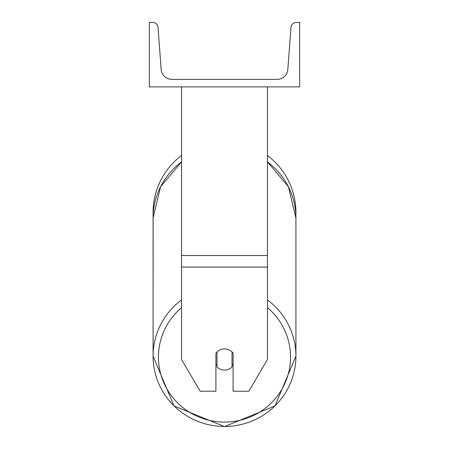 <?xml version="1.0" encoding="UTF-8"?>
<svg xmlns="http://www.w3.org/2000/svg" width="449" height="449" viewBox="0 0 449 449"><rect width="100%" height="100%" fill="white"/><g stroke="black" fill="none" stroke-linecap="round" stroke-linejoin="round"><path stroke-width="0.67" d="M267.458 267.082L181.542 267.082L181.542 359.492L200.142 391.219L215.907 391.219L215.907 353.144A10.742 10.574 0 0 1 233.093 353.144L233.093 391.219L248.858 391.219L267.458 359.492L267.458 86.887M181.542 267.082L181.542 86.887M267.458 155.489A71.419 71.419 0 0 1 295.863 215.357M181.542 299.949A71.419 70.336 180 0 0 153.081 356.136L153.137 215.357A71.419 71.419 0 0 1 181.542 155.489M299.679 86.887L149.321 86.887L149.321 22.45L152.671 22.45A5.371 5.371 0 0 1 158.026 27.417L161.163 69.432A10.742 10.742 0 0 0 171.877 79.372L277.123 79.372A10.742 10.742 0 0 0 287.837 69.432L290.974 27.417A5.371 5.371 0 0 1 296.329 22.45L299.679 22.45L299.679 86.887M224.5 348.912A10.742 10.574 180 0 0 216.985 351.937L216.985 367.046A10.742 10.574 180 0 0 232.015 367.046L232.015 351.937A10.742 10.574 180 0 0 224.5 348.912M215.907 364.161A10.742 10.574 180 0 0 216.985 365.368M232.015 365.368A10.742 10.574 180 0 0 233.093 364.161M267.458 255.503L181.542 255.503M267.458 307.66A66.048 65.043 0 0 1 286.451 379.618A66.048 65.043 0 0 1 224.5 422.111A66.048 65.043 0 0 1 162.549 379.618A66.048 65.043 0 0 1 181.542 307.66M181.542 161.943A71.419 70.336 0 0 0 153.081 218.13L153.081 356.136L174.01 405.935L224.5 426.55L174.01 405.941L153.081 356.136A71.419 70.336 180 0 0 224.5 426.466A71.419 70.336 180 0 0 295.919 356.136A71.419 70.336 180 0 0 267.458 299.949M267.458 161.943A71.419 70.336 0 0 1 295.919 218.13L295.919 356.136L274.99 405.941L224.5 426.55M153.081 218.13L160.596 186.694L181.542 161.876M267.458 161.876L288.404 186.694L295.919 218.13"/></g></svg>
